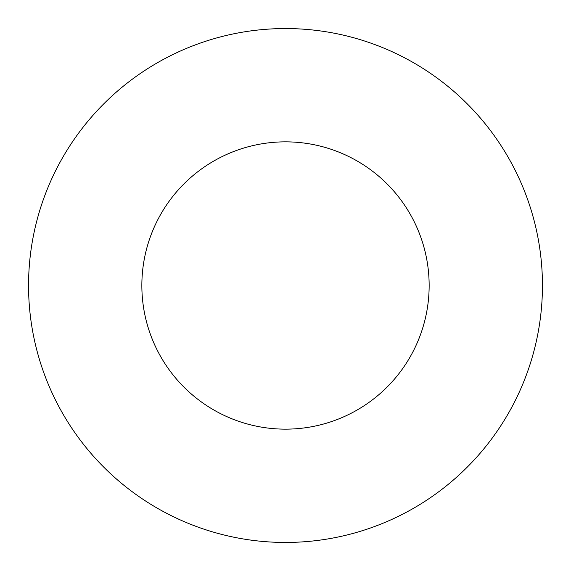 <?xml version="1.0" encoding="UTF-8"?>
<svg xmlns="http://www.w3.org/2000/svg" width="571" height="571" viewBox="0 0 571 571"><rect width="100%" height="100%" fill="white"/><g stroke="black" fill="none" stroke-linecap="round" stroke-linejoin="round"><path stroke-width="0.86" d="M285.5 542.45A256.95 256.95 0 0 0 542.45 285.5A256.95 256.95 0 0 0 285.5 28.55A256.95 256.95 0 0 0 28.55 285.5A256.95 256.95 0 0 0 285.5 542.45M285.5 429.149A143.649 143.649 0 0 0 429.149 285.5A143.649 143.649 0 0 0 285.5 141.851A143.649 143.649 0 0 0 141.851 285.5A143.649 143.649 0 0 0 285.5 429.149"/></g></svg>
